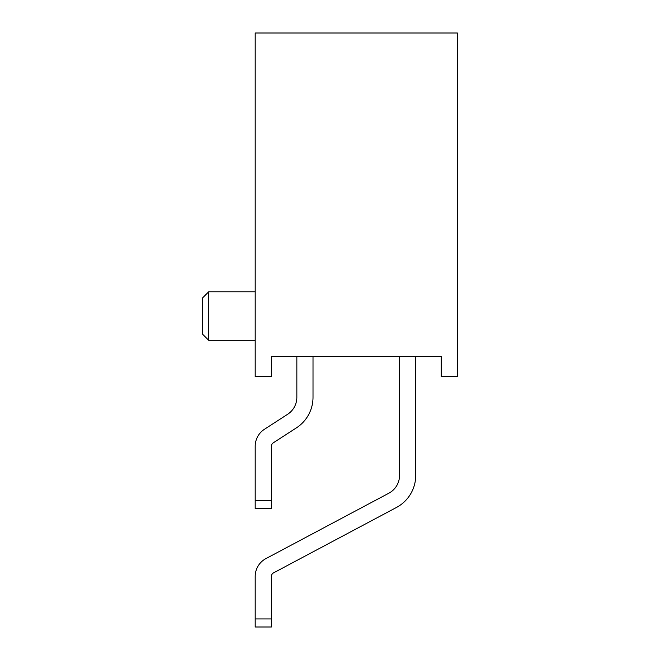 <?xml version="1.0" encoding="UTF-8"?>
<svg xmlns="http://www.w3.org/2000/svg" width="660" height="660" viewBox="0 0 660 660"><rect width="100%" height="100%" fill="white"/><g stroke="black" fill="none" stroke-linecap="round" stroke-linejoin="round"><path stroke-width="0.99" d="M441.202 356.483L271.367 356.483L271.367 376.703L255.197 376.703L255.197 33L457.372 33L457.372 376.703L441.202 376.703L441.202 356.483M208.692 340.312L202.628 334.249L202.628 297.85L208.692 291.786L208.692 340.312L255.197 340.312M296.843 356.483L296.843 397.328A20.221 20.221 0 0 1 287.603 414.298L264.429 429.289A20.221 20.221 0 0 0 255.197 446.267L255.197 508.538L271.367 508.538L271.367 446.267A4.043 4.043 0 0 1 273.215 442.877L296.389 427.878A36.391 36.391 0 0 0 313.013 397.328L313.013 356.483M399.548 356.483L399.548 475.365A20.221 20.221 0 0 1 388.831 493.218L265.914 558.607A20.221 20.221 0 0 0 255.197 576.452L255.197 627L271.367 627L271.367 576.452A4.043 4.043 0 0 1 273.512 572.888L396.421 507.49A36.391 36.391 0 0 0 415.726 475.365L415.726 356.483M273.215 442.877L296.389 427.878L273.215 442.877M296.843 397.328A20.221 20.221 0 0 1 287.603 414.298L264.429 429.289L287.603 414.298A20.221 20.221 0 0 0 296.843 397.328A20.221 20.221 0 0 1 287.603 414.298A20.221 20.221 0 0 0 296.843 397.328M271.367 576.452A4.043 4.043 0 0 1 273.512 572.888L396.421 507.49L273.512 572.888A4.043 4.043 0 0 0 271.367 576.452A4.043 4.043 0 0 1 273.512 572.888A4.043 4.043 0 0 0 271.367 576.452M399.548 475.365A20.221 20.221 0 0 1 388.831 493.218L265.914 558.607L388.831 493.218A20.221 20.221 0 0 0 399.548 475.365A20.221 20.221 0 0 1 388.831 493.218A20.221 20.221 0 0 0 399.548 475.365M271.367 500.453L255.197 500.453M271.367 618.915L255.197 618.915M208.692 291.786L255.197 291.786"/></g></svg>

